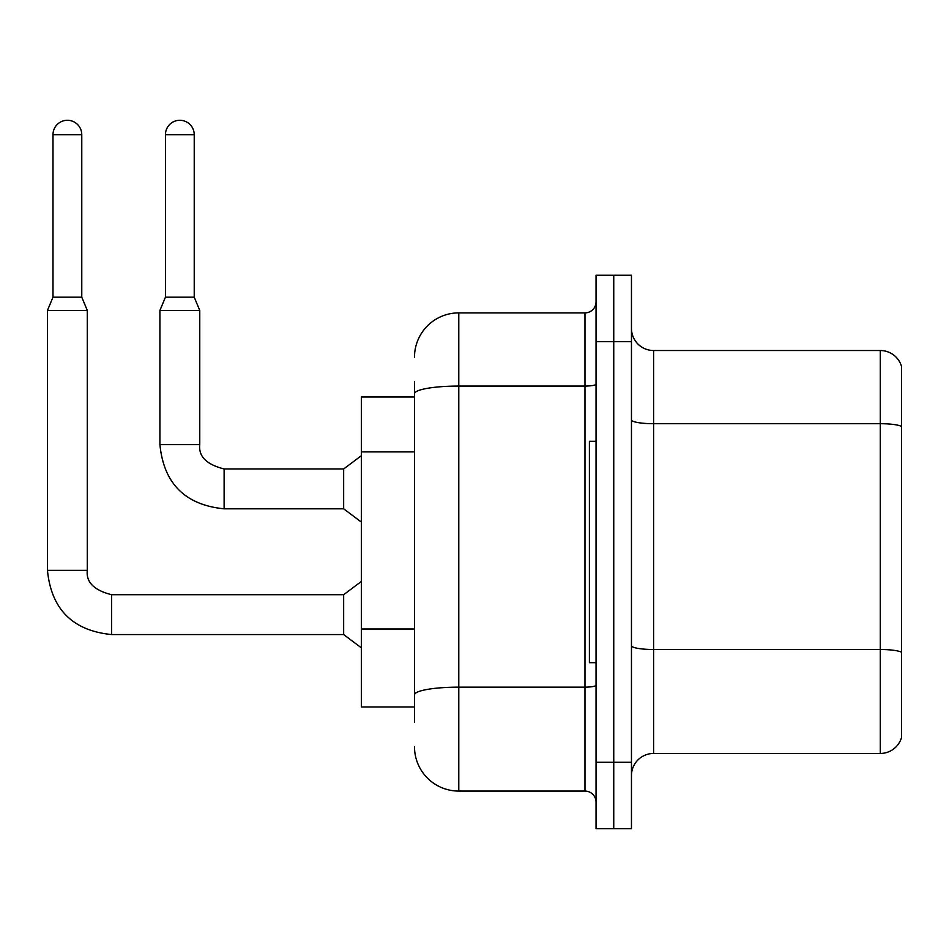 <?xml version="1.0" encoding="UTF-8"?>
<svg xmlns="http://www.w3.org/2000/svg" width="949" height="949" viewBox="0 0 949 949"><rect width="100%" height="100%" fill="white"/><g stroke="black" fill="none" stroke-linecap="round" stroke-linejoin="round"><path stroke-width="1.42" d="M361.367 706.958L414.499 706.958L361.367 706.958L361.367 397.014L414.499 397.014L414.499 381.522L414.499 436.398M631.465 775.582A22.135 22.135 0 0 1 653.6 753.447L880.292 753.447L880.292 350.525L653.6 350.525A22.135 22.135 0 0 1 631.465 328.39A22.135 22.135 0 0 0 653.6 350.525L653.6 753.447M613.754 762.296L613.754 828.714L631.465 828.714L631.465 762.296L613.754 762.296L613.754 828.714L596.043 828.714L596.043 762.296L613.754 762.296L613.754 341.664L613.754 762.296M596.043 762.296L596.043 275.257L613.754 275.257L613.754 341.664L613.754 275.257L631.465 275.257L631.465 762.296M901.55 366.468A22.135 22.135 0 0 0 880.292 350.525A22.135 22.135 0 0 1 901.55 366.468L901.55 737.503A22.135 22.135 0 0 1 880.292 753.447M631.465 645.664A22.135 3.843 0 0 0 653.6 649.507L880.292 649.507A22.135 3.843 180 0 1 901.55 652.283L901.55 652.592M414.499 722.45L414.499 381.522M414.499 357.168A44.283 44.283 0 0 1 458.782 312.885L458.782 791.075L584.975 791.075L584.975 312.885A11.068 11.068 0 0 0 596.043 301.818M458.782 312.885L584.975 312.885M414.499 702.521L414.499 644.501M596.043 802.154A11.068 11.068 0 0 0 584.975 791.075M458.782 791.075A44.283 44.283 0 0 1 414.499 746.804M596.043 441.297L589.4 441.297L589.4 662.675L596.043 662.675M81.768 297.167L52.99 297.167L52.99 134.675A14.389 14.389 0 0 1 67.379 120.286A14.389 14.389 0 0 1 81.768 134.675L81.768 297.167L87.296 310.453L87.296 570.361C85.956 582.164 94.081 590.29 111.65 594.715L111.65 634.561C72.705 630.705 51.305 609.305 47.45 570.361L47.45 310.453L87.296 310.453M343.657 614.632L343.657 634.561L111.65 634.561C72.705 630.705 51.305 609.305 47.45 570.361L87.296 570.361C85.956 582.164 94.081 590.29 111.65 594.715C94.081 590.29 85.956 582.164 87.296 570.361C85.956 582.164 94.081 590.29 111.65 594.715C94.081 590.29 85.956 582.164 87.296 570.361C85.956 582.164 94.081 590.29 111.65 594.715C94.081 590.29 85.956 582.164 87.296 570.361C85.956 582.164 94.081 590.29 111.65 594.715L343.657 594.715L343.657 614.632M194.225 297.167L165.446 297.167L165.446 134.675A14.389 14.389 0 0 1 179.835 120.286A14.389 14.389 0 0 1 194.225 134.675L194.225 297.167L199.764 310.453L159.918 310.453L159.918 444.618L199.717 444.618M224.118 468.96L343.657 468.96L343.657 508.818L224.118 508.818L224.118 468.96C206.538 464.536 198.424 456.422 199.764 444.618C198.424 456.422 206.538 464.536 224.118 468.96C206.538 464.536 198.424 456.422 199.764 444.618C198.424 456.422 206.538 464.536 224.118 468.96C206.538 464.536 198.424 456.422 199.764 444.618C198.424 456.422 206.538 464.536 224.118 468.96C206.538 464.536 198.424 456.422 199.764 444.618L199.764 310.453M414.499 451.902L361.367 451.902M414.499 629.009L361.367 629.009M901.55 426.469A22.135 3.843 180 0 0 880.292 423.705L653.6 423.705A22.135 3.843 0 0 1 631.465 419.861M631.465 341.664L596.043 341.664M596.043 685.225A11.068 1.922 0 0 1 584.975 687.147L458.782 687.147A44.283 7.687 180 0 0 414.499 694.834M414.499 393.752A44.283 7.687 180 0 1 458.782 386.065L584.975 386.065A11.068 1.922 0 0 0 596.043 384.143M52.99 134.675L81.768 134.675M165.446 134.675L194.225 134.675M159.918 444.618C163.762 483.563 185.162 504.963 224.118 508.818C185.162 504.963 163.762 483.563 159.918 444.618C163.762 483.563 185.162 504.963 224.118 508.818C185.162 504.963 163.762 483.563 159.918 444.618C163.762 483.563 185.162 504.963 224.118 508.818C185.162 504.963 163.762 483.563 159.918 444.618C163.762 483.563 185.162 504.963 224.118 508.818M47.45 570.361C51.305 609.305 72.705 630.705 111.65 634.561C72.705 630.705 51.305 609.305 47.45 570.361C51.305 609.305 72.705 630.705 111.65 634.561C72.705 630.705 51.305 609.305 47.45 570.361C51.305 609.305 72.705 630.705 111.65 634.561C72.705 630.705 51.305 609.305 47.45 570.361M343.657 634.561L361.367 647.847M343.657 594.715L361.367 581.429M52.99 297.167L47.45 310.453M343.657 508.818L361.367 522.092M343.657 468.96L361.367 455.686M165.446 297.167L159.918 310.453"/></g></svg>
